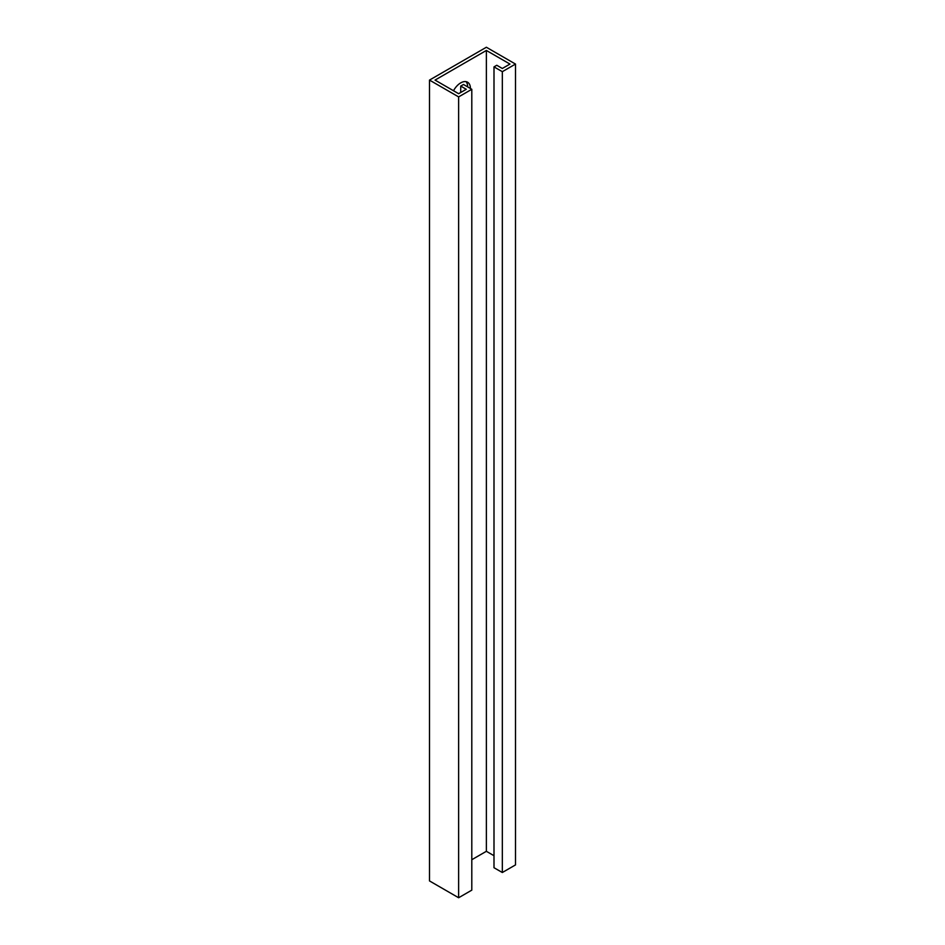 <?xml version="1.0" encoding="UTF-8"?>
<svg xmlns="http://www.w3.org/2000/svg" width="945" height="945" viewBox="0 0 945 945"><rect width="100%" height="100%" fill="white"/><g stroke="black" fill="none" stroke-linecap="round" stroke-linejoin="round"><path stroke-width="1.42" d="M470.421 88.487A13.726 7.926 120 0 0 467.574 82.203A13.726 7.926 120 0 0 460.711 82.888A13.726 7.926 120 0 0 453.505 90.744M460.711 92.492L460.711 86.089L466.263 89.291L458.632 93.697L435.043 80.089L486.368 50.451L509.957 64.071L502.327 68.477L496.775 65.264L493.999 66.871L502.327 71.678L502.327 872.518L515.497 864.911L515.497 64.071L502.327 71.678M493.999 66.871L493.999 867.723L502.327 872.518M460.711 86.089L463.487 84.483L471.803 89.291L458.632 96.898L429.502 80.089L486.368 47.25L515.497 64.071M493.999 855.709L486.368 851.303L486.368 50.451M471.803 859.714L486.368 851.303M471.803 89.291L471.803 890.143L458.632 897.75L429.502 880.929L429.502 80.089M467.645 86.893A13.726 7.926 120 0 0 466.05 81.648M458.632 96.898L458.632 897.75"/></g></svg>
